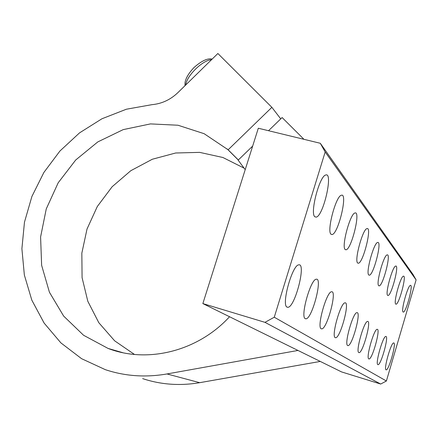 <?xml version="1.0" encoding="UTF-8"?>
<svg xmlns="http://www.w3.org/2000/svg" width="438" height="438" viewBox="0 0 438 438"><rect width="100%" height="100%" fill="white"/><g stroke="black" fill="none" stroke-linecap="round" stroke-linejoin="round"><path stroke-width="0.66" d="M314.763 216.711C309.847 213.01 319.494 176.109 325.664 175.036C333.515 171.559 323.496 215.934 316.22 217.133L314.763 216.711M330.969 234.199C326.595 230.974 335.951 195.885 341.35 195.271C348.139 192.501 338.366 233.843 332.097 234.554L330.969 234.199M345.139 249.496C341.235 246.671 350.263 213.268 355.01 212.983C360.945 210.716 351.484 249.414 346.036 249.791L345.139 249.496M357.638 262.981C354.128 260.495 362.823 228.658 367.028 228.603C372.262 226.72 363.14 263.09 358.361 263.238L357.638 262.981M368.747 274.965C365.571 272.764 373.932 242.378 377.682 242.482C382.33 240.889 373.559 275.201 369.338 275.184L368.747 274.965M378.678 285.685C375.799 283.725 383.836 254.675 387.197 254.905C391.353 253.531 382.927 286.009 379.171 285.872L378.678 285.685M387.614 295.332C384.991 293.58 392.722 265.767 395.744 266.074C399.489 264.875 391.391 295.716 388.024 295.491L387.614 295.332M395.7 304.054C393.297 302.488 400.732 275.814 403.469 276.186C406.853 275.124 399.073 304.476 396.045 304.196L395.7 304.054M403.048 311.982C400.836 310.575 407.997 284.957 410.483 285.373C413.565 284.426 406.081 312.431 403.343 312.102L403.048 311.982M287.005 307.109C281.185 304.897 292.25 264.952 298.705 264.875C306.496 262.57 295.081 307.306 287.897 307.312L287.005 307.109M305.237 318.656C300.101 316.762 310.657 279.039 316.258 279.236C322.987 277.396 312.102 319.05 305.927 318.82L305.237 318.656M321.158 328.735C316.597 327.109 326.655 291.407 331.561 291.79C337.435 290.274 327.071 329.25 321.706 328.872L321.158 328.735M335.19 337.621C331.112 336.214 340.687 302.351 345.018 302.85C350.197 301.574 340.331 338.207 335.628 337.736L335.19 337.621M347.641 345.505C343.978 344.284 353.105 312.097 356.948 312.666C361.547 311.571 352.157 346.13 347.996 345.598L347.641 345.505M358.771 352.552C355.453 351.484 364.17 320.83 367.602 321.443C371.72 320.485 362.763 353.198 359.067 352.634L358.771 352.552M368.774 358.886C365.763 357.95 374.09 328.697 377.173 329.338C380.879 328.489 372.333 359.538 369.02 358.957L369.02 358.957M377.813 364.613C375.07 363.792 383.036 335.815 385.823 336.472C389.179 335.705 381.005 365.265 378.027 364.673L378.027 364.673M386.026 369.809C383.513 369.092 391.145 342.292 393.674 342.949C396.724 342.259 388.906 370.455 386.207 369.864L386.207 369.864M341.558 371.917L380.688 384.044L264.979 322.346L202.854 303.583L341.558 371.917M380.688 384.044L386.393 381L416.1 279.909L412.974 274.396L320.293 143.281L325.171 151.975L274.27 317.216L264.979 322.346M274.27 317.216L386.393 381M416.1 279.909L325.171 151.975M320.293 143.281L258.31 128.235L202.854 303.583M297.988 350.449L166.993 373.953C145.624 377.644 125.082 376.22 105.366 369.677L81.572 358.678L60.904 342.899L44.134 323.096L31.826 300.15L24.353 275.02L21.9 248.702L24.468 222.197L31.897 196.476L43.877 172.457L59.946 151.001L79.53 132.878L101.939 118.769L126.379 109.221L151.975 104.66C161.753 103.779 170.404 99.765 177.916 92.61L217.878 53.502L271.872 107.337L280.742 118.873M268.527 130.716L282.116 117.543L303.945 139.311M320.282 361.432L199.695 382.681C179.98 386.026 160.965 384.679 142.662 378.624M244.267 168.236L222.915 157.505L199.624 152.369L175.676 152.993L152.342 159.235L130.809 170.694L112.155 186.725L97.307 206.506L87.02 229.019L81.84 253.148L82.081 277.659L87.814 301.278L98.835 322.74L114.647 340.824L134.488 354.457M245.214 169.648L238.141 160.16L252.666 146.084M271.872 107.337L228.138 149.791L204.124 133.689L178.003 125.235L150.464 123.905L123.204 129.621L97.805 141.912L75.719 159.985L58.205 182.761L46.253 208.926L40.592 236.985L41.632 265.324L49.428 292.25L63.658 316.088L83.581 335.273L108.082 348.434C147.65 363.704 197.921 351.254 229.55 316.734M228.138 149.791L238.338 159.969M166.993 373.953L199.695 382.681M211.499 59.749C202.717 60.006 186.637 75.763 185.772 84.923M314.802 216.755L316.22 217.133M331.035 234.27L332.097 234.554M345.215 249.572L346.036 249.791M357.72 263.063L358.361 263.238M368.823 275.042L369.338 275.184M378.755 285.757L379.171 285.872M387.685 295.398L388.024 295.491M395.766 304.114L396.045 304.196M286.852 307L287.897 307.312M305.138 318.585L305.927 318.82M321.092 328.692L321.706 328.872M335.141 337.589L335.628 337.736M347.608 345.483L347.996 345.598M358.749 352.535L359.067 352.634M238.283 160.023L227.152 148.909M122.826 352.694L108.082 348.434M212.189 59.07C209.922 58.687 204.885 57.915 194.034 67.496C188.658 73.25 185.657 78.32 185.028 82.7L184.995 85.684"/></g></svg>
